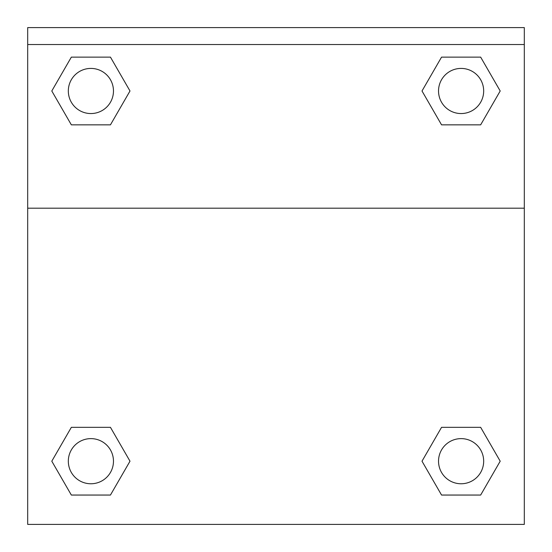 <?xml version="1.0" encoding="UTF-8"?>
<svg xmlns="http://www.w3.org/2000/svg" width="552" height="552" viewBox="0 0 552 552"><rect width="100%" height="100%" fill="white"/><g stroke="black" fill="none" stroke-linecap="round" stroke-linejoin="round"><path stroke-width="0.83" d="M480.654 495.054L441.552 495.054L480.654 495.054L441.552 495.054L422.004 461.196L441.552 427.331L458.498 427.331L441.552 427.331L422.004 461.196L441.552 427.331L480.654 427.331L441.552 427.331L480.654 427.331L500.202 461.196L480.654 495.054L500.202 461.196M71.346 427.331L51.798 461.196L71.346 427.331L110.448 427.331L71.346 427.331L110.448 427.331L93.502 427.331L110.448 427.331L129.996 461.196L129.354 462.3M71.346 57.125L110.448 57.125L71.346 57.125L110.448 57.125L129.996 90.983L110.448 124.849L93.502 124.849L110.448 124.849L129.996 90.983L110.448 124.849L71.346 124.849L110.448 124.849L71.346 124.849L51.798 90.983L71.346 57.125L51.798 90.983M480.654 124.849L441.552 124.849L480.654 124.849L500.202 90.983L480.654 124.849L441.552 124.849L422.004 90.983L422.646 89.879M524.31 44.533L524.31 27.6L27.69 27.6L27.69 44.533L524.31 44.533L524.31 524.4L27.69 524.4L27.69 44.533M129.996 461.196L110.448 495.054L71.346 495.054L110.448 495.054L71.346 495.054L51.798 461.196M27.69 208.187L524.31 208.187M441.552 57.125L480.654 57.125L441.552 57.125L422.004 90.983L441.552 57.125L480.654 57.125L500.202 90.983M483.676 461.196A22.577 22.577 0 0 0 449.818 441.641A22.577 22.577 0 0 0 449.818 480.744A22.577 22.577 0 0 0 483.676 461.196M113.47 461.196A22.577 22.577 0 0 0 79.612 441.641A22.577 22.577 0 0 0 79.612 480.744A22.577 22.577 0 0 0 113.47 461.196M483.676 90.983A22.577 22.577 0 0 0 449.818 71.436A22.577 22.577 0 0 0 449.818 110.538A22.577 22.577 0 0 0 483.676 90.983M113.47 90.983A22.577 22.577 0 0 0 79.612 71.436A22.577 22.577 0 0 0 79.612 110.538A22.577 22.577 0 0 0 113.47 90.983M441.552 427.331L458.498 427.331M93.502 427.331L110.448 427.331M458.498 124.849L441.552 124.849M110.448 124.849L93.502 124.849"/></g></svg>
